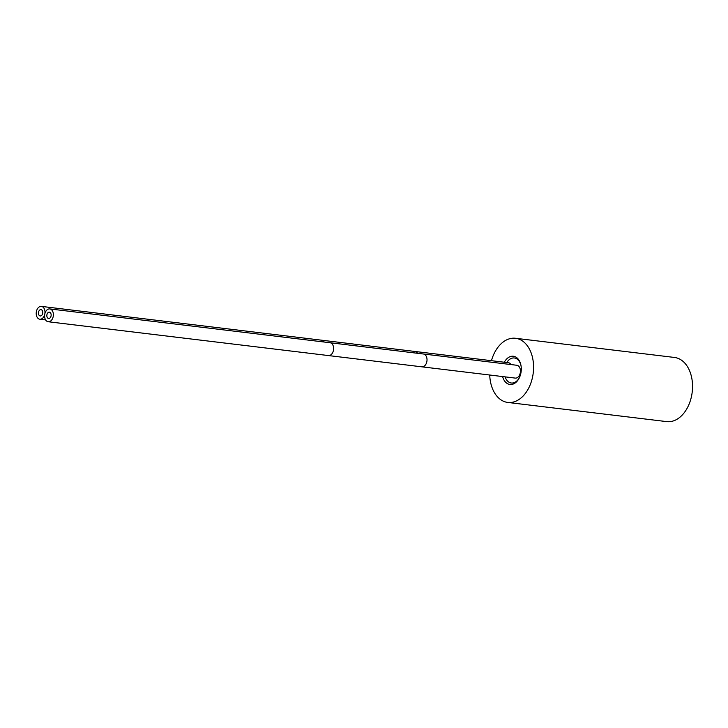 <?xml version="1.0" encoding="UTF-8"?>
<svg xmlns="http://www.w3.org/2000/svg" width="728" height="728" viewBox="0 0 728 728"><rect width="100%" height="100%" fill="white"/><g stroke="black" fill="none" stroke-linecap="round" stroke-linejoin="round"><path stroke-width="1.09" d="M489.735 375.02A32.314 21.749 -83.1 0 0 507.771 402.438A32.314 21.749 -83.1 0 0 532.632 376.685A32.314 21.749 96.9 0 0 515.515 338.274A32.314 21.749 96.9 0 0 491.455 360.688M502.602 376.567A14.214 9.564 -83.1 0 0 510.455 384.511A14.214 9.564 -83.1 0 0 519.583 377.25A14.214 9.564 -83.1 0 0 520.875 373.136A14.214 9.564 -83.1 0 0 520.993 365.547A14.214 9.564 -83.1 0 0 513.822 356.32A14.214 9.564 -83.1 0 0 504.304 362.244M507.771 402.438L666.739 421.612A32.314 21.749 -83.1 0 0 691.6 395.868A32.314 21.749 96.9 0 0 674.483 357.457L515.515 338.274M505.077 376.867A12.604 8.481 -83.1 0 0 511.32 383.01A12.604 8.481 -83.1 0 0 519.719 376.922M521.048 365.902A12.604 8.481 -83.1 0 0 514.341 357.985A12.604 8.481 -83.1 0 0 506.77 362.535M511.02 364.564A6.461 4.35 -83.1 0 0 508.426 362.735L415.015 351.469A6.461 4.35 -83.1 0 1 417.608 353.298M44.799 314.068A6.461 4.35 -83.1 0 0 41.369 306.388A6.461 4.35 -83.1 0 0 36.4 311.539A6.461 4.35 -83.1 0 0 39.822 319.219A6.461 4.35 -83.1 0 0 44.799 314.068A6.461 4.35 -83.1 0 0 48.221 321.749A6.461 4.35 -83.1 0 0 53.19 316.598A6.461 4.35 -83.1 0 0 49.768 308.918A6.461 4.35 -83.1 0 0 44.799 314.068M38.529 312.175A3.176 2.139 -83.1 0 0 40.213 315.961A3.176 2.139 -83.1 0 0 42.661 313.422A3.176 2.139 -83.1 0 0 40.977 309.646A3.176 2.139 -83.1 0 0 38.529 312.175M520.247 372.954A6.461 4.35 -83.1 0 0 516.825 365.265L423.414 353.999A6.461 4.35 -83.1 0 1 426.836 361.68A6.461 4.35 -83.1 0 1 421.867 366.83L515.278 378.096A6.461 4.35 -83.1 0 0 520.247 372.954M46.929 314.714A3.176 2.139 -83.1 0 0 48.612 318.491A3.176 2.139 -83.1 0 0 51.06 315.961A3.176 2.139 -83.1 0 0 49.377 312.175A3.176 2.139 -83.1 0 0 46.929 314.714M324.197 342.033A6.461 4.35 -83.1 0 0 321.603 340.194L415.015 351.469M421.867 366.83L328.455 355.564A6.461 4.35 -83.1 0 0 333.424 350.414A6.461 4.35 -83.1 0 0 330.002 342.724L423.414 353.999M321.603 340.194L41.369 306.388M45.627 319.92L39.822 319.219M330.002 342.724L49.768 308.918M328.455 355.564L48.221 321.749"/></g></svg>
